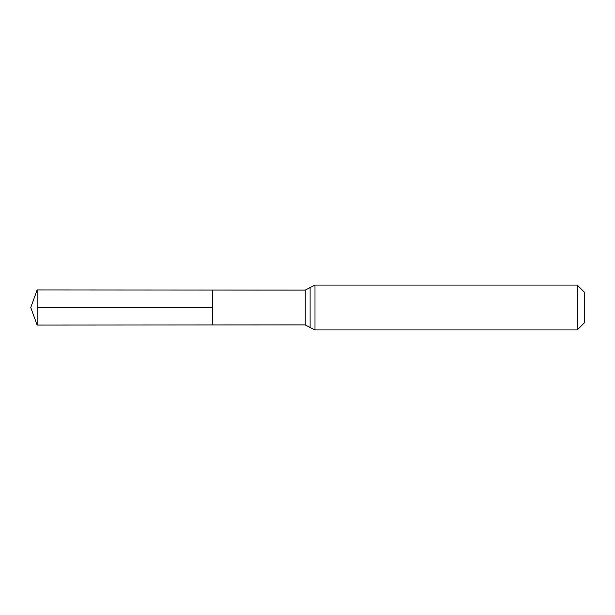 <?xml version="1.0" encoding="UTF-8"?>
<svg xmlns="http://www.w3.org/2000/svg" width="615" height="615" viewBox="0 0 615 615"><rect width="100%" height="100%" fill="white"/><g stroke="black" fill="none" stroke-linecap="round" stroke-linejoin="round"><path stroke-width="0.92" d="M577.254 285.06L584.25 292.056L584.25 322.944L577.254 329.94L577.254 285.06L314.98 285.06L310.106 287.574L310.106 327.426L310.106 287.574L305.225 290.088L305.225 324.912L212.506 324.966L212.506 290.034L212.506 324.966L37.146 325.074L37.146 307.5L212.506 307.5M305.225 290.088L37.146 289.926L37.146 307.5M314.98 285.06L314.98 329.94L305.225 324.912M577.254 329.94L314.98 329.94M37.146 289.926L30.75 307.5L37.146 325.074"/></g></svg>
